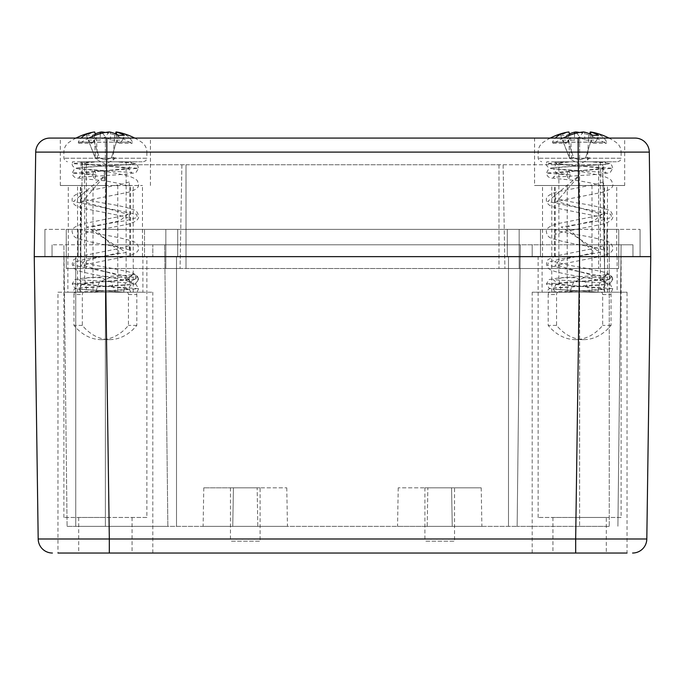 <?xml version="1.0" encoding="UTF-8"?>
<svg xmlns="http://www.w3.org/2000/svg" width="685" height="685" viewBox="0 0 685 685"><rect width="100%" height="100%" fill="white"/><g stroke="black" fill="none" stroke-linecap="round" stroke-linejoin="round"><path stroke-width="0.51" stroke-dasharray="3.42 2.57" d="M57.96 292.204L152.806 292.204L57.96 292.204L57.96 553.035L627.04 553.035L627.04 292.204L532.194 292.204L627.04 292.204M575.683 539.001L575.683 553.035L552.941 553.035L606.293 553.035L532.194 553.035L606.293 553.035L606.293 517.466L579.613 517.466L606.293 517.466M105.387 553.035L78.706 553.035L105.387 553.035M621.107 517.466L538.119 517.466L621.107 517.466L621.107 256.635L538.119 256.635L621.107 256.635M579.613 517.466L552.941 517.466L579.613 517.466M146.881 517.466L63.893 517.466L146.881 517.466L146.881 256.635L63.893 256.635L146.881 256.635M105.387 517.466L78.706 517.466L105.387 517.466M538.119 517.466L538.119 256.635M578.157 152.104L579.621 256.635L34.25 256.635L38.189 539.001L646.811 539.001L650.75 256.635L579.621 256.635L650.75 256.635L649.294 152.104L35.706 152.104L34.25 256.635L579.621 256.635L575.674 539.001M617.134 256.635L542.1 256.635L617.134 256.635L617.134 292.204L604.572 292.204L617.134 292.204M67.866 256.635L80.428 256.635L67.866 256.635L67.866 292.204L80.428 292.204L67.866 292.204M93.006 185.507L142.471 185.507L68.294 185.507L93.006 185.507L93.006 256.635L142.471 256.635L79.648 256.635L142.9 256.635L80.445 256.635L80.428 292.204L133.25 292.204L80.445 292.204L80.445 256.635L68.294 256.635L93.006 256.635L93.006 292.204M105.387 256.635L44.919 256.635L105.387 256.635L105.387 244.785L176.516 244.785L52.034 244.785L105.387 244.785L105.387 256.635L105.387 229.372L44.919 229.372L165.847 229.372L105.387 229.372L105.387 268.494L78.116 268.494L180.078 268.494L80.487 268.494L105.387 268.494L105.387 229.372L105.387 256.635M152.806 256.635L579.613 256.635L152.806 256.635L152.806 244.785L152.806 256.635M579.613 256.635L640.081 256.635L579.613 256.635L579.613 244.785L176.516 244.785L632.966 244.785L579.613 244.785L579.613 256.635L579.613 229.372L144.509 229.372L640.081 229.372L579.613 229.372L579.613 268.494L165.847 268.494L606.884 268.494L498.997 268.494L604.512 268.494L579.613 268.494L579.613 229.372L579.613 256.635M604.572 256.635L542.529 256.635L607.475 256.635L604.572 256.635L604.572 292.204L607.475 292.204L551.75 292.204L604.555 292.204L604.572 185.507L616.706 185.507L542.529 185.507L604.572 185.507M542.1 292.204L554.662 292.204L542.1 292.204L542.1 256.635M142.9 292.204L130.338 292.204L142.9 292.204L142.9 256.635M532.194 553.035L532.194 292.204M152.806 553.035L152.806 292.204M591.994 185.507L591.994 292.204M554.662 256.635L554.662 185.507M567.231 185.507L567.231 292.204M117.769 185.507L117.769 292.204M130.33 256.635L130.338 185.507M63.893 517.466L63.893 256.635M532.194 256.635L532.194 244.785L532.194 256.635M632.966 256.635L632.966 244.785L632.966 256.635M52.034 256.635L52.034 244.785L52.034 256.635M164.665 244.785L520.335 244.785L164.665 244.785L167.859 526.354L164.665 244.785L167.859 526.354L517.141 526.354L75.744 526.354L167.859 526.354L164.665 244.785M609.256 526.354L579.613 526.354L609.256 526.354L609.256 244.785L609.256 526.354M579.613 526.354L517.141 526.354L579.613 526.354L579.613 244.785L579.613 526.354M67.087 526.354L75.744 526.354L67.087 526.354L63.893 244.785L67.087 526.354M232.754 526.354L203.111 526.354L257.808 526.354L232.754 526.354L233.431 487.823L203.787 487.823L257.14 487.823L233.431 487.823L232.754 526.354M257.808 526.354L287.452 526.354L257.808 526.354L257.14 487.823L286.775 487.823L257.14 487.823L257.808 526.354M452.246 526.354L481.889 526.354L427.192 526.354L452.246 526.354L451.569 487.823L427.86 487.823L481.212 487.823L451.569 487.823L452.246 526.354M427.192 526.354L397.548 526.354L427.192 526.354L427.86 487.823L398.225 487.823L427.86 487.823L427.192 526.354M260.103 487.823L230.46 487.823L260.103 487.823L260.103 541.176L230.46 541.176L260.103 541.176M454.54 487.823L424.897 487.823L454.54 487.823L454.54 541.176L424.897 541.176L454.54 541.176M230.46 487.823L230.46 541.176M424.897 487.823L424.897 541.176M621.107 244.785L617.913 526.354L621.107 244.785M517.141 526.354L520.335 244.785L517.141 526.354M624.669 185.507L534.565 185.507L624.669 185.507L624.669 138.079L60.331 138.079L150.435 138.079L106.834 138.079L106.834 152.104M624.669 138.079L534.565 138.079L534.565 185.507M105.387 185.507L60.331 185.507L105.387 185.507M555.098 256.635L555.098 185.507M616.706 256.635L616.706 185.507M604.127 256.635L604.127 185.507M542.529 256.635L542.529 185.507M144.509 256.635L540.491 256.635L144.509 256.635L144.509 229.372L144.509 256.635M129.902 256.635L129.902 185.507M80.428 256.635L80.428 185.507M68.294 256.635L68.294 185.507M80.873 256.635L80.873 185.507M142.471 256.635L142.471 185.507M44.919 256.635L44.919 229.372L44.919 256.635M540.491 256.635L540.491 229.372L540.491 256.635M640.081 256.635L640.081 229.372L640.081 256.635M66.257 229.372L78.116 229.372L66.257 229.372L66.257 268.494L78.116 268.494L66.257 268.494L66.257 229.372M618.743 229.372L606.884 229.372L618.743 229.372L618.743 268.494L606.884 268.494L618.743 268.494L618.743 229.372M165.847 229.372L165.847 268.494L165.847 229.372M519.153 229.372L519.153 268.494L519.153 229.372M186.003 268.494L498.997 268.494L186.003 268.494L186.003 164.76L82.294 164.76L80.487 268.494L82.294 164.76L498.997 164.76L186.003 164.76L186.003 268.494M602.706 164.76L498.997 164.76L602.706 164.76L604.512 268.494L602.706 164.76M503.115 164.76L504.922 268.494L503.115 164.76M181.885 164.76L180.078 268.494L181.885 164.76M552.786 161.788L617.553 161.788L552.786 161.788M564.945 161.788L600.36 161.788L564.945 161.788M563.096 138.079A56.393 31.63 137.3 0 0 555.792 142.129L606.764 142.129A56.393 31.63 137.3 0 0 593.415 132.47M552.47 142.129L564.123 142.129L566.093 143.285L567.445 142.129L555.792 142.129L553.018 143.285L552.47 142.129A56.393 31.63 -137.3 0 1 555.381 138.079M560.595 135.287L566.478 135.287L573.602 157.858L569.398 157.858L560.595 135.287A64.013 45.201 85.8 0 1 568.49 132.136A63.756 19.197 86.9 0 1 568.91 131.974M569.483 133.866A64.013 45.201 -85.8 0 0 566.478 135.287M579.613 132.47A56.393 31.63 -137.3 0 1 603.434 142.129L552.384 142.3M583.312 131.965L579.613 136.863L574.372 140.1L568.002 140.1L567.445 142.129M592.748 135.287L585.624 157.858L591.232 140.1L591.78 142.129L593.133 143.285L595.111 142.129L596.763 140.1L590.384 140.1L588.655 136.863L589.657 133.823M596.763 140.1L598.63 135.287M568.002 140.1L573.602 157.858L579.613 160.042L585.624 157.858L589.836 157.858L585.624 157.858L579.613 160.042L573.602 157.858L569.398 157.858L571.598 159.896L579.613 164.16L587.362 160.042L589.836 157.858L587.362 160.042L588.655 136.863M564.123 142.129L562.471 140.1L569.68 158.064L568.49 132.136M590.65 134.26L590.384 140.1M591.78 142.129L603.434 142.129L606.216 143.285L606.85 142.3M562.471 140.1L568.841 140.1L570.579 137.488L569.877 135.168M576.753 133.07L579.613 136.863L584.862 140.1L591.232 140.1M570.579 137.488L571.838 160.007L569.68 158.064M568.841 140.1L569.637 158.029M574.561 133.644L574.372 140.1M579.613 136.863L579.613 160.042L579.613 136.863M584.862 140.1L584.63 132.145M564.945 292.204L561.366 292.204L558.866 278.692L563.233 277.382L575.46 277.793L585.666 282.271L589.485 292.204L609.376 292.204A2.372 1.678 90 0 1 611.054 294.576L611.054 325.401A59.278 41.913 -90 0 1 583.808 339.632A59.278 41.913 -90 0 1 556.562 325.401L556.562 294.576A2.372 1.678 90 0 1 558.241 292.204L564.945 292.204M548.18 294.576A2.372 1.678 -90 0 1 549.858 292.204L600.993 292.204A2.372 1.678 -90 0 1 602.672 294.576L602.672 325.401A59.278 41.913 -90 0 1 575.426 339.632A59.278 41.913 -90 0 1 548.18 325.401L548.18 294.576L556.562 294.576M549.858 292.204L558.241 292.204M600.993 292.204L609.376 292.204M597.868 292.204L600.36 278.692L596.001 277.382L583.766 277.793L573.559 282.271L569.749 292.204L597.868 292.204M611.054 325.401L602.672 325.401M556.562 325.401L548.18 325.401M562.847 292.204L599.332 289.541L603.331 288.65C603.733 286.407 604.718 284.986 606.268 284.378L561.289 287.332C546.382 288.702 549.918 287.923 546.57 292.204L592.319 290.423L612.81 288.65L611.243 292.204L555.749 292.204L599.795 292.204L552.966 289.121L555.749 292.204M610.678 277.982L604.23 282.203L601.807 277.982L608.032 273.64L610.678 277.982L604.23 282.203L601.807 277.982L608.032 273.64L610.678 277.982L547.615 265.232L548.531 262.047L561.298 258.861L600.265 252.491L561.203 227L600.18 220.63L611.568 217.436L610.763 214.251L547.683 201.51L578.457 176.019C578.568 182.133 578.679 182.133 578.791 176.019C578.679 169.906 578.568 169.906 578.457 176.019C578.568 182.133 578.679 182.133 578.791 176.019C578.679 169.906 578.568 169.906 578.457 176.019M601.807 277.982L556.759 265.232L557.41 262.047L566.538 258.861L594.366 252.491L566.461 227L594.306 220.63L601.867 214.251L556.802 201.51L578.791 176.019M566.983 161.788L546.767 161.788L546.424 163.569L566.983 161.788L555.03 161.788L611.799 161.788C609.65 165.213 603.725 164.212 577.575 166.053L552.966 167.842C554.516 167.243 555.492 165.813 555.903 163.578L570.588 161.788L611.422 161.788L566.983 161.788M566.846 174.829L568.627 179.573L570.494 174.829L568.704 170.094L566.846 174.829L546.416 173.057L612.81 168.313L611.842 165.419C609.924 163.398 610.138 162.876 590.427 161.788L570.588 161.788M78.561 161.788L143.319 161.788L78.561 161.788M90.711 161.788L126.134 161.788L90.711 161.788M88.87 138.079A56.393 31.63 137.3 0 0 81.566 142.129L132.53 142.129A56.393 31.63 137.3 0 0 119.19 132.47M78.236 142.129L89.889 142.129L91.867 143.285L93.22 142.129L81.566 142.129L78.784 143.285L78.236 142.129A56.393 31.63 -137.3 0 1 81.147 138.079M86.37 135.287L92.252 135.287L99.376 157.858L95.164 157.858L86.37 135.287A64.013 45.201 85.8 0 1 94.256 132.136A63.756 19.197 86.9 0 1 94.684 131.974M95.249 133.866A64.013 45.201 -85.8 0 0 92.252 135.287M105.387 132.47A56.393 31.63 -137.3 0 1 129.208 142.129L78.15 142.3M109.078 131.965L105.387 136.863L100.138 140.1L93.768 140.1L93.22 142.129M118.522 135.287L111.398 157.858L116.998 140.1L117.555 142.129L118.907 143.285L120.877 142.129L122.529 140.1L116.15 140.1L114.429 136.863L115.431 133.823M122.529 140.1L124.405 135.287M93.768 140.1L99.376 157.858L105.387 160.042L111.398 157.858L115.602 157.858L111.398 157.858L105.387 160.042L99.376 157.858L95.164 157.858L97.364 159.896L105.387 164.16L113.136 160.042L115.602 157.858L113.136 160.042L114.429 136.863M89.889 142.129L88.237 140.1L95.455 158.064L94.256 132.136M116.416 134.26L116.15 140.1M117.555 142.129L129.208 142.129L131.982 143.285L132.616 142.3M88.237 140.1L94.607 140.1L96.345 137.488L95.643 135.168M102.519 133.07L105.387 136.863L110.627 140.1L116.998 140.1M96.345 137.488L97.604 160.007L95.455 158.064M94.607 140.1L95.403 158.029M100.327 133.644L100.138 140.1M105.387 136.863L105.387 160.042L105.387 136.863M110.627 140.1L110.396 132.145M90.711 292.204L87.132 292.204L84.64 278.692L88.999 277.382L101.234 277.793L111.441 282.271L115.251 292.204L135.142 292.204A2.372 1.678 90 0 1 136.82 294.576L136.82 325.401A59.278 41.913 -90 0 1 109.574 339.632A59.278 41.913 -90 0 1 82.328 325.401L82.328 294.576A2.372 1.678 90 0 1 84.007 292.204L90.711 292.204M73.946 294.576A2.372 1.678 -90 0 1 75.624 292.204L126.759 292.204A2.372 1.678 -90 0 1 128.438 294.576L128.438 325.401A59.278 41.913 -90 0 1 101.192 339.632A59.278 41.913 -90 0 1 73.946 325.401L73.946 294.576L82.328 294.576M75.624 292.204L84.007 292.204M126.759 292.204L135.142 292.204M123.634 292.204L126.134 278.692L121.767 277.382L109.54 277.793L99.334 282.271L95.515 292.204L123.634 292.204M136.82 325.401L128.438 325.401M82.328 325.401L73.946 325.401M88.622 292.204L125.098 289.541L129.097 288.65C129.508 286.407 130.484 284.986 132.034 284.378L87.064 287.332C72.148 288.702 75.692 287.923 72.336 292.204L118.085 290.423L138.584 288.65L137.017 292.204L81.515 292.204L125.569 292.204L78.732 289.121L81.515 292.204M136.452 277.982L129.996 282.203L127.573 277.982L133.806 273.64L136.452 277.982L129.996 282.203L127.573 277.982L133.806 273.64L136.452 277.982L73.389 265.232L74.297 262.047L87.072 258.861L126.04 252.491L86.969 227L125.946 220.63L137.334 217.436L136.529 214.251L73.449 201.51L104.231 176.019C104.343 182.133 104.454 182.133 104.557 176.019C104.454 169.906 104.343 169.906 104.231 176.019C104.343 182.133 104.454 182.133 104.557 176.019C104.454 169.906 104.343 169.906 104.231 176.019M127.573 277.982L82.525 265.232L83.176 262.047L92.304 258.861L120.14 252.491L92.235 227L120.072 220.63L127.633 214.251L82.577 201.51L104.557 176.019M92.749 161.788L72.533 161.788L72.199 163.569L92.749 161.788L80.796 161.788L137.565 161.788C135.424 165.213 129.491 164.212 103.341 166.053L78.732 167.842C80.282 167.243 81.267 165.813 81.669 163.578L96.362 161.788L137.188 161.788L92.749 161.788M92.612 174.829L94.393 179.573L96.26 174.829L94.479 170.094L92.612 174.829L72.19 173.057L138.584 168.313L137.608 165.419C135.69 163.398 135.913 162.876 116.193 161.788L96.362 161.788M176.516 256.635L176.516 526.354L176.516 256.635M508.484 256.635L508.484 526.354L508.484 256.635M609.256 256.635L609.256 244.785L609.256 256.635M75.744 256.635L75.744 526.354L75.744 256.635M105.387 526.354L105.387 244.785L105.387 526.354M34.25 256.635L38.189 539.001M106.843 152.104L105.379 256.635L109.326 539.001M109.317 553.035L109.317 539.001M78.116 256.635L78.116 229.372L78.116 256.635M177.706 256.635L177.706 229.372L177.706 256.635M507.294 256.635L507.294 229.372L507.294 256.635M606.884 256.635L606.884 229.372L606.884 256.635M598.587 164.76L598.587 268.494L598.587 164.76M579.613 164.76L579.613 268.494L579.613 164.76M498.997 164.76L498.997 268.494L498.997 164.76M105.387 164.76L105.387 268.494L105.387 164.76M86.413 164.76L86.413 268.494L86.413 164.76M578.166 138.079L578.166 152.104M650.75 256.635L649.294 152.104M608.948 138.079A64.022 64.022 0 0 1 615.995 142.3C619.3 144.715 621.004 147.969 621.107 152.061L538.119 152.061L621.107 152.061L621.107 158.235L538.119 158.235L621.107 158.235L620.088 160.727L617.553 161.788M595.111 142.129L606.764 142.129M602.672 294.576L611.054 294.576M604.992 292.204L603.322 288.65L555.903 283.907C555.783 281.903 554.799 280.473 552.958 279.634L600.077 282.742C604.564 282.922 607.903 283.436 610.078 284.284L612.81 288.65L546.416 283.907L612.81 279.163L610.575 283.239C609.573 283.821 610.369 284.369 595.856 285.362L552.966 288.179C554.516 287.572 555.492 286.15 555.903 283.907L603.331 279.163C606.49 273.05 609.65 273.05 612.81 279.163C609.65 285.277 606.49 285.277 603.331 279.163L603.331 279.163C603.442 277.16 604.427 275.738 606.276 274.891L557.975 278.093L549.147 279.54L546.416 283.907L549.147 288.274L556.614 289.609L599.675 292.204M612.81 279.137L612.81 279.137C610.549 272.801 610.806 275.918 608.032 273.64L603.074 271.876L582.087 267.535C569.475 265.463 560.63 263.528 555.561 261.738L554.841 261.37L555.903 263.862L554.841 266.354L561.914 264.093L602.38 256.044C609.89 253.912 613.366 251.207 612.81 247.927C612.099 244.494 610.481 242.43 607.963 241.728C600.899 239.159 590.162 236.762 575.742 234.518C566.153 232.866 559.465 231.325 555.672 229.903L554.841 229.492L555.903 231.984L554.841 234.475L562.034 232.181L602.517 224.132C609.907 222.017 613.34 219.32 612.81 216.04C612.09 212.59 610.438 210.509 607.86 209.798C602.029 207.572 593.039 205.491 580.897 203.565C568.995 201.595 560.595 199.755 555.689 198.034L554.841 197.614L555.903 200.106L554.841 202.597L562.693 200.148L602.346 192.297C609.958 190.079 613.452 187.373 612.81 184.162L611.499 180.549L609.47 178.785L605.155 176.867C598.57 174.958 589.725 173.091 578.628 171.276L552.966 168.784C554.516 169.392 555.501 170.822 555.912 173.057L603.331 168.313L555.903 163.578L555.552 161.788M570.494 174.829L555.903 173.057C555.783 175.06 554.807 176.49 552.958 177.329L601.259 174.136L610.078 172.689L612.81 168.313L546.416 163.578C546.065 165.702 547.683 167.388 551.279 168.63L606.268 172.586C604.427 171.747 603.451 170.325 603.331 168.313C603.733 166.07 604.718 164.648 606.268 164.04C606.396 164.623 579.904 165.873 561.383 166.994C549.164 167.876 549.533 168.459 548.659 168.981L546.424 173.057L547.392 175.959L549.156 177.424L551.279 178.109L578.628 180.754C589.1 182.501 597.012 184.179 602.372 185.798L604.384 186.654L603.331 184.162L604.393 181.671L597.834 183.811L557.342 191.851C549.353 194.12 545.705 196.869 546.416 200.106C546.21 201.784 547.306 203.565 549.721 205.466L556.357 208.094L596.661 216.118L604.393 218.541L603.322 216.04L604.393 213.549L597.937 215.664L557.29 223.747C549.259 226.084 545.637 228.833 546.416 231.984C547.075 235.392 548.762 237.489 551.476 238.277C560.107 241.129 572.54 243.826 588.775 246.369C604.684 249.468 605.095 250.847 604.393 250.419L603.322 247.927L604.393 245.435L596.421 247.901L556.323 255.89C544.232 260.411 547.726 260.899 546.416 263.862C547.135 267.304 548.762 269.376 551.297 270.078C560.099 274.428 598.596 278.769 604.23 282.203L604.932 282.614C604.658 283.051 604.127 281.903 603.331 279.172M134.714 138.079A64.022 64.022 0 0 1 141.761 142.3C145.066 144.715 146.77 147.969 146.881 152.061L63.893 152.061L146.881 152.061L146.881 158.235L63.893 158.235L146.881 158.235L145.854 160.727L143.319 161.788M120.877 142.129L132.53 142.129M128.438 294.576L136.82 294.576M130.766 292.204L129.088 288.65L81.669 283.907C81.549 281.903 80.573 280.473 78.732 279.634L125.852 282.742C130.338 282.922 133.669 283.436 135.853 284.284L138.584 288.65L72.19 283.907L138.584 279.163L136.341 283.239C135.347 283.821 136.135 284.369 121.622 285.362L78.732 288.179C80.282 287.572 81.267 286.15 81.678 283.907L129.097 279.163C132.256 273.05 135.416 273.05 138.584 279.163C135.416 285.277 132.256 285.277 129.097 279.163L129.097 279.163C129.217 277.16 130.193 275.738 132.042 274.891L83.741 278.093L74.922 279.54L72.19 283.907L74.913 288.274L82.38 289.609L125.441 292.204M138.584 279.137L138.576 279.137C136.315 272.801 136.572 275.918 133.806 273.64L128.848 271.876L107.862 267.535C95.241 265.463 86.396 263.528 81.335 261.738L80.607 261.37L81.678 263.862L80.607 266.354L87.68 264.093L128.155 256.044C135.656 253.912 139.132 251.207 138.584 247.927C137.865 244.494 136.246 242.43 133.729 241.728C126.665 239.159 115.928 236.762 101.517 234.518C91.927 232.866 85.231 231.325 81.447 229.903L80.616 229.492L81.669 231.984L80.616 234.475L87.808 232.181L128.292 224.132C135.681 222.017 139.106 219.32 138.584 216.04C137.856 212.59 136.212 210.509 133.635 209.798C127.795 207.572 118.805 205.491 106.663 203.565C94.761 201.595 86.361 199.755 81.464 198.034L80.616 197.614L81.678 200.106L80.607 202.597L88.468 200.148L128.112 192.297C135.724 190.079 139.218 187.373 138.584 184.162L137.274 180.549L135.236 178.785L130.921 176.867C124.336 174.958 115.5 173.091 104.394 171.276L78.732 168.784C80.291 169.392 81.275 170.822 81.678 173.057L129.097 168.313L81.669 163.578L81.318 161.788M96.26 174.829L81.669 173.057C81.558 175.06 80.573 176.49 78.724 177.329L127.025 174.136L135.853 172.689L138.584 168.313L72.19 163.578C71.839 165.702 73.458 167.388 77.054 168.63L132.042 172.586C130.201 171.747 129.217 170.325 129.097 168.313C129.508 166.07 130.484 164.648 132.042 164.04C132.162 164.623 105.67 165.873 87.149 166.994C74.939 167.876 75.299 168.459 74.425 168.981L72.199 173.057L73.158 175.959L74.922 177.424L77.045 178.109L104.394 180.754C114.866 182.501 122.778 184.179 128.146 185.798L130.159 186.654L129.097 184.162L130.159 181.671L123.6 183.811L83.108 191.851C75.119 194.12 71.48 196.869 72.19 200.106C71.976 201.784 73.081 203.565 75.496 205.466L82.123 208.094L122.427 216.118L130.159 218.541L129.097 216.04L130.159 213.549L123.711 215.664L83.065 223.747C75.033 226.084 71.403 228.833 72.19 231.984C72.85 235.392 74.537 237.489 77.242 238.277C85.882 241.129 98.315 243.826 114.541 246.369C130.45 249.468 130.861 250.847 130.159 250.419L129.097 247.927L130.159 245.435L122.195 247.901L82.089 255.89C70.007 260.411 73.492 260.899 72.19 263.862C72.91 267.304 74.537 269.376 77.062 270.078C85.873 274.428 124.362 278.769 129.996 282.203L130.698 282.614C130.433 283.051 129.893 281.903 129.097 279.172M551.75 292.204L551.75 185.507M607.475 292.204L607.475 185.507M77.525 292.204L77.525 185.507M133.25 292.204L133.25 185.507M203.787 487.823L203.111 526.354M286.775 487.823L287.452 526.354M398.225 487.823L397.548 526.354M481.212 487.823L481.889 526.354M552.941 517.466L552.941 553.035M132.059 517.466L132.059 553.035M78.706 517.466L78.706 553.035M60.331 185.507L60.331 138.079M150.435 185.507L150.435 138.079M550.286 138.079A64.022 64.022 0 0 0 543.239 142.3C539.934 144.715 538.23 147.969 538.119 152.061L538.119 158.235L539.146 160.727L541.681 161.788M553.018 143.285L566.093 143.285M593.133 143.285L606.216 143.285M558.866 161.788L558.866 278.692M600.36 161.788L600.36 278.692M583.808 339.632L575.426 339.632M604.393 161.788L606.268 163.098L590.461 161.788M76.052 138.079A64.022 64.022 0 0 0 69.005 142.3C65.7 144.715 63.996 147.969 63.893 152.061L63.893 158.235L64.912 160.727L67.447 161.788M78.784 143.285L91.867 143.285M118.907 143.285L131.982 143.285M84.64 161.788L84.64 278.692M126.134 161.788L126.134 278.692M109.574 339.632L101.192 339.632M130.167 161.788L132.034 163.098L116.227 161.788"/><path stroke-width="1.03" d="M627.04 553.035L57.96 553.035M606.293 553.035L575.683 553.035L575.683 539.001M49.936 138.079A14.231 14.231 90 0 0 35.706 152.104A14.231 14.231 90 0 1 49.936 138.079L106.834 138.079L49.936 138.079A14.231 14.231 0 0 0 35.706 152.104L34.25 256.635L579.621 256.635L578.157 152.104L649.294 152.104L650.75 256.635L579.621 256.635L650.75 256.635L646.811 539.001L38.189 539.001A14.231 14.231 90 0 0 52.42 553.035A14.231 14.231 0 0 1 38.189 539.001L34.25 256.635L579.621 256.635L575.674 539.001M77.525 256.635L79.648 256.635L77.525 256.635M632.58 553.035A14.231 14.231 0 0 0 646.811 539.001A14.231 14.231 -90 0 1 632.58 553.035A14.231 14.231 -90 0 0 646.811 539.001L650.75 256.635L649.294 152.104A14.231 14.231 0 0 0 635.063 138.079L534.565 138.079M106.834 152.104L106.834 138.079L635.063 138.079A14.231 14.231 -90 0 1 649.294 152.104A14.231 14.231 -90 0 0 635.063 138.079M34.25 256.635L35.706 152.104L578.157 152.104M555.381 138.079A56.393 31.63 -137.3 0 1 565.81 132.47A56.393 31.63 -137.3 0 1 568.91 131.974L569.877 135.168M576.753 133.07L575.922 131.965A63.791 59.86 -81.3 0 0 574.604 132.145A64.013 45.201 -85.8 0 0 569.483 133.866M575.922 131.965A56.393 31.63 -137.3 0 1 579.613 132.47M590.65 134.26L590.744 132.145A64.013 45.201 -85.8 0 1 598.63 135.287L592.748 135.287A64.013 45.201 85.8 0 0 584.63 132.145A63.791 59.86 81.3 0 0 583.312 131.965A56.393 31.63 137.3 0 0 563.096 138.079M608.948 138.079A64.022 64.022 0 0 0 593.415 132.47A56.393 31.63 137.3 0 0 590.273 131.965L589.657 133.823M590.744 132.145A63.791 21.792 -86.8 0 0 590.273 131.965M574.604 132.145L574.561 133.644M81.147 138.079A56.393 31.63 -137.3 0 1 91.584 132.47A56.393 31.63 -137.3 0 1 94.684 131.974L95.643 135.168M102.519 133.07L101.688 131.965A63.791 59.86 -81.3 0 0 100.37 132.145A64.013 45.201 -85.8 0 0 95.249 133.866M101.688 131.965A56.393 31.63 -137.3 0 1 105.387 132.47M116.416 134.26L116.519 132.145A64.013 45.201 -85.8 0 1 124.405 135.287L118.522 135.287A64.013 45.201 85.8 0 0 110.396 132.145A63.791 59.86 81.3 0 0 109.078 131.965A56.393 31.63 137.3 0 0 88.87 138.079M134.714 138.079A64.022 64.022 0 0 0 119.19 132.47A56.393 31.63 137.3 0 0 116.048 131.965L115.431 133.823M116.519 132.145A63.791 21.792 -86.8 0 0 116.048 131.965M100.37 132.145L100.327 133.644M109.317 553.035L109.317 539.001M106.843 152.104L105.379 256.635L109.326 539.001M578.166 138.079L578.166 152.104M565.81 132.47A64.022 64.022 0 0 0 550.286 138.079M91.584 132.47A64.022 64.022 0 0 0 76.052 138.079"/></g></svg>
